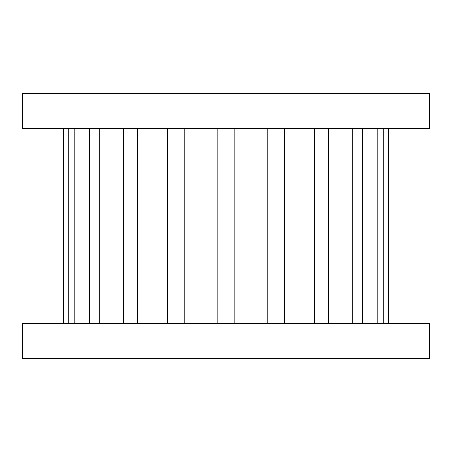<?xml version="1.0" encoding="UTF-8"?>
<svg xmlns="http://www.w3.org/2000/svg" width="452" height="452" viewBox="0 0 452 452"><rect width="100%" height="100%" fill="white"/><g stroke="black" fill="none" stroke-linecap="round" stroke-linejoin="round"><path stroke-width="0.68" d="M429.4 93.349L22.6 93.349L22.6 128.724L429.4 128.724L429.4 93.349M429.4 358.651L22.6 358.651L22.6 323.276L429.4 323.276L429.4 358.651M284.619 323.276L284.619 128.724M328.655 323.276L328.655 128.724M362.645 323.276L362.645 128.724M383.262 323.276L383.262 128.724M63.28 323.276L63.28 128.724M234.842 323.276L234.842 128.724M267.799 323.276L267.799 128.724M217.158 323.276L217.158 128.724M184.201 323.276L184.201 128.724M167.381 323.276L167.381 128.724M137.651 323.276L137.651 128.724M123.345 323.276L123.345 128.724M99.751 323.276L99.751 128.724M89.355 323.276L89.355 128.724M74.207 323.276L74.207 128.724M68.738 323.276L68.738 128.724M63.523 323.276L63.523 128.724M388.477 323.276L388.477 128.724M377.793 323.276L377.793 128.724M352.249 323.276L352.249 128.724M314.349 323.276L314.349 128.724M388.72 323.276L388.72 128.724"/></g></svg>
